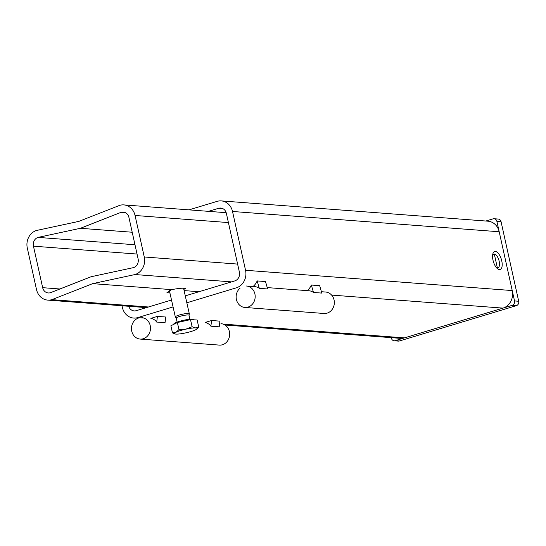 <?xml version="1.0" encoding="UTF-8"?>
<svg xmlns="http://www.w3.org/2000/svg" width="546" height="546" viewBox="0 0 546 546"><rect width="100%" height="100%" fill="white"/><g stroke="black" fill="none" stroke-linecap="round" stroke-linejoin="round"><path stroke-width="0.82" d="M157.419 316.393L156.702 322.072A10.749 9.514 -85.7 0 0 150.887 318.366L157.419 316.393L165.759 317.021L165.035 322.706L156.702 322.072M211.589 320.509L210.872 326.194A10.749 9.514 -85.7 0 0 205.057 322.481L211.589 320.509L219.922 321.144L219.205 326.829L210.872 326.194M253.037 286.514A14.339 12.681 -85.7 0 0 257.173 280.924L259.302 288.336A10.749 9.514 -85.7 0 0 254.805 286.643A10.749 9.514 -85.7 0 0 252.75 286.739M257.173 280.924L265.506 281.559L267.636 288.97L259.302 288.336M307.207 290.629A14.339 12.681 -85.7 0 0 311.343 285.039L313.472 292.458A10.749 9.514 -85.7 0 0 308.975 290.765A10.749 9.514 -85.7 0 0 306.92 290.861M311.343 285.039L319.676 285.674L321.806 293.093L313.472 292.458M135.012 274.542A14.339 12.681 -85.7 0 0 144.267 256.982L135.06 215.472A14.339 12.681 -85.7 0 0 123.833 204.9A14.339 12.681 -85.7 0 0 119.676 205.357L78.883 221.376L36.548 230.473A14.339 12.681 -85.7 0 0 27.3 248.027L36.5 289.537A14.339 12.681 -85.7 0 0 47.727 300.109A14.339 12.681 -85.7 0 0 51.884 299.652L92.684 283.64L135.012 274.542L231.565 281.879M169.942 293.031L166.967 292.615L171.649 289.639C179.129 288.233 183.695 287.865 185.34 288.541L183.825 289.414M121.212 212.278A7.166 6.34 94.3 0 1 123.287 212.046A7.166 6.34 94.3 0 1 128.904 217.335L138.104 258.845A7.166 6.34 94.3 0 1 133.483 267.622L91.148 276.72L50.348 292.738A7.166 6.34 94.3 0 1 48.273 292.963A7.166 6.34 94.3 0 1 42.663 287.674L33.456 246.171A7.166 6.34 94.3 0 1 38.084 237.394L80.412 228.296L121.212 212.278L125.307 212.592M184.084 290.588L198.997 291.721M92.684 283.64L171.649 289.639M51.884 299.652L148.437 306.995M80.412 228.296L132.207 232.234M38.084 237.394L134.985 244.758M495.365 251.447A9.412 4.15 -106.8 0 1 501.569 260.087A9.412 4.15 -106.8 0 1 500.102 269.533A9.412 4.15 -106.8 0 1 493.407 261.725A9.412 4.15 -106.8 0 1 494.662 251.522A9.412 4.15 -106.8 0 1 495.365 251.447M208.524 211.343L218.666 208.279A7.166 6.34 94.3 0 1 220.741 208.046A7.166 6.34 94.3 0 1 226.358 213.336L239.394 272.14A7.166 6.34 94.3 0 1 234.766 280.917L185.271 295.871M186.834 302.777L236.302 287.831A14.339 12.681 -85.7 0 0 245.55 270.277L232.514 211.473A14.339 12.681 -85.7 0 0 221.287 200.901A14.339 12.681 -85.7 0 0 217.131 201.358L189.005 209.855M122.011 305.76L122.393 307.48A14.339 12.681 -85.7 0 0 133.62 318.059A14.339 12.681 -85.7 0 0 137.776 317.595L173.068 306.934M224.952 325.007L400.307 338.343A14.339 12.681 -85.7 0 0 404.456 337.878L502.982 308.115A14.339 12.681 -85.7 0 0 512.23 290.561L499.194 231.757A14.339 12.681 -85.7 0 0 487.967 221.185L221.287 200.901M171.512 300.027L136.241 310.681A7.166 6.34 94.3 0 1 134.166 310.913A7.166 6.34 94.3 0 1 128.726 306.272M240.103 288.124A10.749 9.514 -85.7 0 0 236.479 299.774A10.749 9.514 -85.7 0 0 244.84 307.453L324.01 313.479A10.749 9.514 -85.7 0 0 327.129 313.131A10.749 9.514 -85.7 0 0 334.316 301.706A10.749 9.514 -85.7 0 0 325.641 292.035L321.41 291.714M244.84 307.453A10.749 9.514 -85.7 0 0 247.959 307.111A10.749 9.514 -85.7 0 0 255.146 295.686A10.749 9.514 -85.7 0 0 246.471 286.008L254.805 286.643M139.674 317.745A10.749 9.514 -85.7 0 0 131.456 328.835A10.749 9.514 -85.7 0 0 140.158 339.08L219.328 345.099A10.749 9.514 -85.7 0 0 222.447 344.758A10.749 9.514 -85.7 0 0 229.634 333.333A10.749 9.514 -85.7 0 0 220.959 323.655M140.158 339.08A10.749 9.514 -85.7 0 0 143.277 338.732A10.749 9.514 -85.7 0 0 150.464 327.307A10.749 9.514 -85.7 0 0 141.789 317.635M492.731 254.456L494.307 254.074L497.372 267.909L496.689 267.963M494.307 254.074A7.166 3.16 -106.8 0 1 499.03 260.66A7.166 3.16 -106.8 0 1 497.911 267.854A7.166 3.16 -106.8 0 1 497.372 267.909M485.865 221.021L493.052 218.85A3.583 3.174 94.3 0 1 494.089 218.734A3.583 3.174 94.3 0 1 496.894 221.383L514.53 300.935A3.583 3.174 94.3 0 1 512.223 305.33L395.222 340.67A3.583 3.174 94.3 0 1 394.185 340.786A3.583 3.174 94.3 0 1 391.38 338.145L391.27 337.653M394.185 340.786L398.348 341.107A3.583 3.174 -85.7 0 0 399.392 340.991L516.386 305.644A3.583 3.174 -85.7 0 0 518.7 301.255L501.064 221.696A3.583 3.174 -85.7 0 0 498.252 219.055L494.089 218.734M176.228 318.175L175.362 317.021A7.166 1.106 -12.7 0 1 175.327 316.953A7.166 1.106 -12.7 0 1 182.077 314.298A7.166 1.106 -12.7 0 1 189.312 313.8A7.166 1.106 -12.7 0 1 189.312 313.882L189.025 315.295M174.904 333.913L172.488 332.903L175.955 332.268A11.65 1.802 167.3 0 0 175.007 333.947A11.65 1.802 167.3 0 0 176.03 334.097A11.65 1.802 167.3 0 0 185.913 332.835A11.65 1.802 167.3 0 0 195.727 329.75A11.65 1.802 167.3 0 0 196.888 329.02A11.65 1.802 167.3 0 0 195.652 327.921A11.65 1.802 167.3 0 0 185.77 329.183A11.65 1.802 167.3 0 0 175.955 332.268L178.979 329.627L185.77 329.183L192.11 326.733L195.652 327.921L198.744 327.109L197.004 328.91M172.488 332.903L170.884 325.785L177.375 322.515L190.506 319.615L197.14 319.997L198.744 327.109M177.375 322.515L178.979 329.627M190.506 319.615L192.11 326.733M173.86 324.29L173.812 324.099A10.217 1.577 -12.7 0 1 183.436 320.318A10.217 1.577 -12.7 0 1 193.741 319.608L193.789 319.806M176.249 318.209A6.559 1.01 -12.7 0 1 176.215 318.141A6.559 1.01 -12.7 0 1 182.398 315.711A6.559 1.01 -12.7 0 1 189.018 315.26A6.559 1.01 -12.7 0 1 189.018 315.329M42.663 287.674L59.896 288.991M144.267 256.982L237.606 264.08M135.06 215.472L228.405 222.577M33.456 246.171L137.046 254.047M218.666 208.279L222.761 208.586M137.776 317.595L143.864 318.059M223.041 324.085L404.456 337.878M331.62 295.086L502.982 308.115M245.55 270.277L512.23 290.561M232.514 211.473L499.194 231.757M496.894 221.383L501.064 221.696M514.53 300.935L518.7 301.255M395.222 340.67L399.392 340.991M512.223 305.33L516.386 305.644M123.833 204.9L226.18 212.687M47.727 300.109L146.389 307.616M267.24 287.592L308.975 290.765M496.88 268.168L497.911 267.854M492.731 254.443L493.12 254.327M189.312 313.8L183.545 288.179M175.327 316.953L169.397 290.629M196.888 329.02L197.27 328.685M189.912 319.233L189.018 315.26M177.116 322.12L176.215 318.141"/></g></svg>
